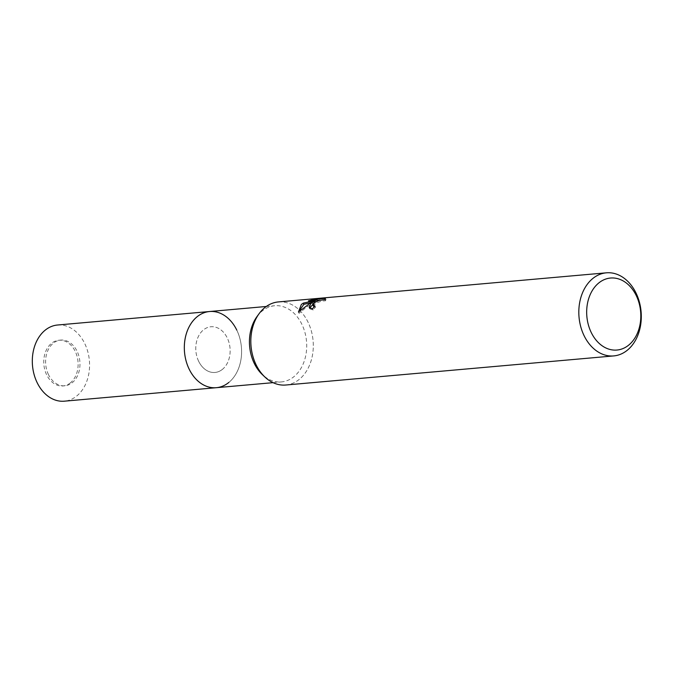 <?xml version="1.0" encoding="UTF-8"?>
<svg xmlns="http://www.w3.org/2000/svg" width="674" height="674" viewBox="0 0 674 674"><rect width="100%" height="100%" fill="white"/><g stroke="black" fill="none" stroke-linecap="round" stroke-linejoin="round"><path stroke-width="0.51" stroke-dasharray="3.37 2.53" d="M198.678 361.331A22.941 17.128 -95.1 0 1 210.937 326.755A22.941 17.128 -95.1 0 1 227.239 337.885A22.941 17.128 -95.1 0 1 214.989 372.461A22.941 17.128 -95.1 0 1 198.678 361.331M48.503 374.66A22.941 17.128 -95.1 0 1 60.753 340.084A22.941 17.128 -95.1 0 1 77.063 351.213A22.941 17.128 -95.1 0 1 64.814 385.789A22.941 17.128 -95.1 0 1 48.503 374.66M228.882 382.394A38.241 28.552 -95.1 0 0 239.826 338.264A38.241 28.552 -95.1 0 0 209.58 311.523A38.241 28.552 -95.1 0 1 236.768 330.066A38.241 28.552 -95.1 0 1 216.346 387.693M257.072 316.451A38.241 28.552 -95.1 0 1 274.689 305.743A38.241 28.552 -95.1 0 1 301.876 324.287A38.241 28.552 -95.1 0 1 281.454 381.914A38.241 28.552 -95.1 0 1 262.22 374.474M256.095 364.786A41.712 31.147 -95.1 0 1 259.153 313.612A41.712 31.147 -95.1 0 1 308.026 322.155A41.712 31.147 -95.1 0 1 304.185 374.373A41.712 31.147 -95.1 0 1 264.764 376.901A41.712 31.147 -95.1 0 1 256.095 364.786M278.37 301.927A41.712 31.147 -95.1 0 1 311.363 331.094A41.712 31.147 -95.1 0 1 299.433 379.243A41.712 31.147 -95.1 0 1 285.751 385.023M309.619 308.144L309.804 308.81L313.115 310.057A40.322 30.103 -95.1 0 1 315.499 307.117L314.017 306.931M315.499 307.117L314.918 305.912M317.387 300.368L314.868 300.267M313.562 306.485L313.814 305.103L317.075 302.651L321.919 301.051L325.449 300.789L325.913 299.61L320.15 300.124M325.913 299.61L325.306 298.363M325.449 300.789L324.86 299.576M313.115 310.057L312.517 308.835M298.616 311.894L299.079 313.292L306.653 307.024L315.146 302.196M315.221 302.356L314.295 302.803M315.011 300.579L308.987 302.062L316.216 301.59M314.969 301.842L311.691 302.525M308.987 302.062L308.397 300.84M299.079 313.292L298.472 312.037M236.768 330.066A38.233 28.552 -95.1 0 1 233.238 377.929A38.233 28.552 -95.1 0 1 197.111 380.254M70.492 382.773A22.941 17.128 -95.1 0 1 62.968 385.949A22.941 17.128 -95.1 0 1 44.821 369.908A22.941 17.128 -95.1 0 1 51.384 343.42A22.941 17.128 -95.1 0 1 58.916 340.244A22.941 17.128 -95.1 0 1 77.055 356.293A22.941 17.128 -95.1 0 1 70.492 382.773M222.513 369.276A22.941 17.128 -95.1 0 1 214.989 372.461A22.941 17.128 -95.1 0 1 196.842 356.411A22.941 17.128 -95.1 0 1 203.405 329.931A22.941 17.128 -95.1 0 1 210.937 326.755A22.941 17.128 -95.1 0 1 229.076 342.796A22.941 17.128 -95.1 0 1 222.513 369.276M57.56 325.011A38.241 28.552 -95.1 0 1 87.805 351.752A38.241 28.552 -95.1 0 1 76.861 395.891A38.241 28.552 -95.1 0 1 64.316 401.182M60.753 340.084L58.916 340.244M266.281 306.485L274.689 305.743M325.458 298.506L326.056 299.745M309.214 307.605L309.804 308.818M298.355 311.826L298.961 313.073M273.046 382.663L281.454 381.914M64.814 385.789L62.968 385.949"/><path stroke-width="1.01" d="M228.882 382.394A38.241 28.552 -95.1 0 1 216.337 387.693A38.241 28.552 -95.1 0 1 197.111 380.254A38.241 28.552 -95.1 0 1 189.158 369.15A38.241 28.552 -95.1 0 1 191.964 322.231A38.241 28.552 -95.1 0 1 209.58 311.523L266.281 306.485M197.111 380.254L197.111 380.254A38.233 28.552 -95.1 0 1 189.158 369.15A38.233 28.552 -95.1 0 1 191.955 322.231A38.233 28.552 -95.1 0 1 236.768 330.066M264.621 376.758L262.22 374.474A38.241 28.552 -95.1 0 1 254.267 363.37A38.241 28.552 -95.1 0 1 257.072 316.451L259.027 313.781M310.756 303.612L314.632 301.152L309.45 303.73L298.472 312.037L301.354 304.446L303.258 303.132L317.235 300.056L308.397 300.84L314.404 299.332L325.306 298.363L324.86 299.576L318.903 300.494L314.497 302.643L312.98 305.288L314.918 305.912A41.712 31.147 84.9 0 0 312.517 308.835L309.223 307.605L310.756 303.612M592.69 278.589A41.712 31.147 -95.1 0 1 606.373 272.818A41.712 31.147 -95.1 0 1 639.365 301.986A41.712 31.147 -95.1 0 1 627.427 350.135A41.712 31.147 -95.1 0 1 613.744 355.914A41.712 31.147 -95.1 0 1 580.752 326.738A41.712 31.147 -95.1 0 1 592.69 278.589M613.744 355.914L285.751 385.023A41.712 31.147 -95.1 0 1 252.758 355.847A41.712 31.147 -95.1 0 1 264.688 307.706A41.712 31.147 -95.1 0 1 278.37 301.927L606.373 272.818M598.689 283.038A36.152 26.994 -95.1 0 1 636.248 295.566A36.152 26.994 -95.1 0 1 628.8 345.037A36.152 26.994 -95.1 0 1 591.241 332.509A36.152 26.994 -95.1 0 1 598.689 283.038M314.017 306.931L312.972 305.288M314.868 300.267L314.404 299.323M320.15 300.124L317.387 300.368M315.146 302.196L314.632 301.152M314.295 302.803L309.619 308.144M316.216 301.59L314.969 301.842M311.691 302.525L303.839 304.328L298.616 311.894M317.665 300.941L317.235 300.056M303.839 304.328L303.258 303.132M197.035 316.814A38.241 28.552 -95.1 0 1 209.58 311.523L57.56 325.011A38.241 28.552 -95.1 0 0 45.015 330.311A38.241 28.552 -95.1 0 0 34.079 374.441A38.241 28.552 -95.1 0 0 64.316 401.182L216.337 387.693A38.241 28.552 -95.1 0 1 186.1 360.952A38.241 28.552 -95.1 0 1 197.035 316.814M216.346 387.693L273.046 382.663"/></g></svg>
